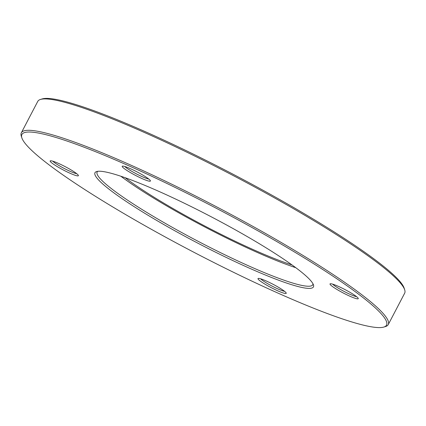 <?xml version="1.0" encoding="UTF-8"?>
<svg xmlns="http://www.w3.org/2000/svg" width="426" height="426" viewBox="0 0 426 426"><rect width="100%" height="100%" fill="white"/><g stroke="black" fill="none" stroke-linecap="round" stroke-linejoin="round"><path stroke-width="0.64" d="M156.433 190.305A123.247 14.788 27.6 0 1 313.461 284.909A123.247 14.788 27.6 0 1 251.99 269.317A123.247 14.788 27.6 0 1 137.859 209.001A123.247 14.788 27.6 0 1 96.617 171.545A123.247 14.788 27.6 0 1 156.433 190.305M97.831 171.305A121.655 14.596 -152.4 0 0 97.133 172.045A121.655 14.596 -152.4 0 0 252.107 267.406A121.655 14.596 -152.4 0 0 312.759 284.776A121.655 14.596 -152.4 0 0 312.966 283.775M295.788 267.693A121.655 14.596 27.6 0 1 259.429 253.395A121.655 14.596 27.6 0 1 120.84 176.236M292.082 264.983A114.653 13.754 27.6 0 1 256.713 251.148A114.653 13.754 27.6 0 1 125.185 177.733M40.486 99.444L42.185 98.928A205.731 24.687 27.6 0 1 142.034 130.244A205.731 24.687 27.6 0 1 404.157 288.162L404.7 289.85A207.009 24.836 -152.4 0 0 140.953 130.958A207.009 24.836 -152.4 0 0 40.486 99.444A207.009 24.836 -152.4 0 0 37.754 101.404L21.348 132.784A207.009 24.836 27.6 0 1 124.546 162.338A207.009 24.836 27.6 0 1 388.246 324.596A207.009 24.836 27.6 0 1 385.514 326.556L383.815 327.072A205.731 24.687 -152.4 0 0 314.968 264.551A205.731 24.687 -152.4 0 0 124.456 163.866A205.731 24.687 -152.4 0 0 21.843 137.838A205.731 24.687 -152.4 0 0 283.966 295.756A205.731 24.687 -152.4 0 0 383.815 327.072M21.843 137.838L21.3 136.15A207.009 24.836 27.6 0 1 21.348 132.784M337.967 286.192A15.922 1.912 27.6 0 1 358.255 298.413A15.922 1.912 27.6 0 1 350.31 296.4A15.922 1.912 27.6 0 1 335.566 288.604A15.922 1.912 27.6 0 1 330.235 283.764A15.922 1.912 27.6 0 1 337.967 286.192M332.626 284.137A14.33 1.72 -152.4 0 0 350.428 294.488A14.33 1.72 -152.4 0 0 356.583 296.661M265.941 280.851A15.922 1.912 27.6 0 1 286.229 293.077A15.922 1.912 27.6 0 1 278.29 291.059A15.922 1.912 27.6 0 1 263.545 283.269A15.922 1.912 27.6 0 1 258.215 278.428A15.922 1.912 27.6 0 1 265.941 280.851M260.605 278.801A14.33 1.72 -152.4 0 0 278.402 289.147A14.33 1.72 -152.4 0 0 284.563 291.325M58.112 163.227A15.922 1.912 27.6 0 1 78.4 175.448A15.922 1.912 27.6 0 1 70.455 173.435A15.922 1.912 27.6 0 1 55.71 165.639A15.922 1.912 27.6 0 1 50.385 160.799A15.922 1.912 27.6 0 1 58.112 163.227M52.771 161.172A14.33 1.72 -152.4 0 0 70.572 171.524A14.33 1.72 -152.4 0 0 76.733 173.696M130.132 168.563A15.922 1.912 27.6 0 1 150.421 180.784A15.922 1.912 27.6 0 1 142.481 178.771A15.922 1.912 27.6 0 1 127.736 170.975A15.922 1.912 27.6 0 1 122.406 166.14A15.922 1.912 27.6 0 1 130.132 168.563M124.797 166.507A14.33 1.72 -152.4 0 0 142.593 176.859A14.33 1.72 -152.4 0 0 148.754 179.032M388.246 324.596L404.652 293.216A207.009 24.836 -152.4 0 0 404.7 289.85"/></g></svg>
